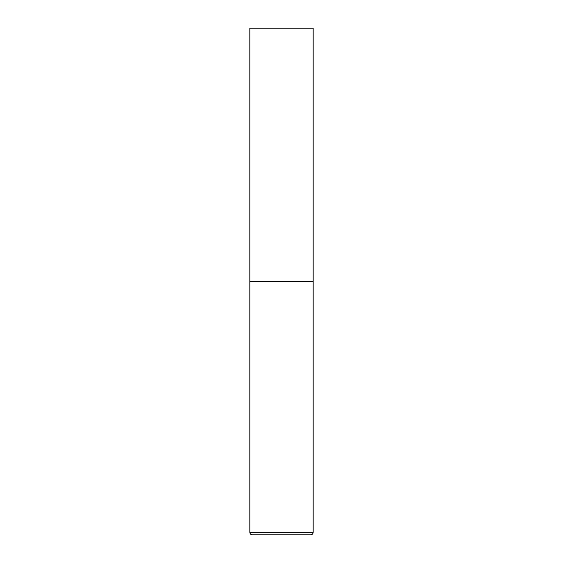 <?xml version="1.0" encoding="UTF-8"?>
<svg xmlns="http://www.w3.org/2000/svg" width="563" height="563" viewBox="0 0 563 563"><rect width="100%" height="100%" fill="white"/><g stroke="black" fill="none" stroke-linecap="round" stroke-linejoin="round"><path stroke-width="0.84" d="M313.169 532.317L313.169 281.5L249.831 281.5L313.169 281.5L313.169 28.15L249.831 28.15L249.831 532.317C249.979 533.858 250.824 534.702 252.365 534.85L310.635 534.85C312.176 534.702 313.021 533.858 313.169 532.317L249.831 532.317"/></g></svg>
